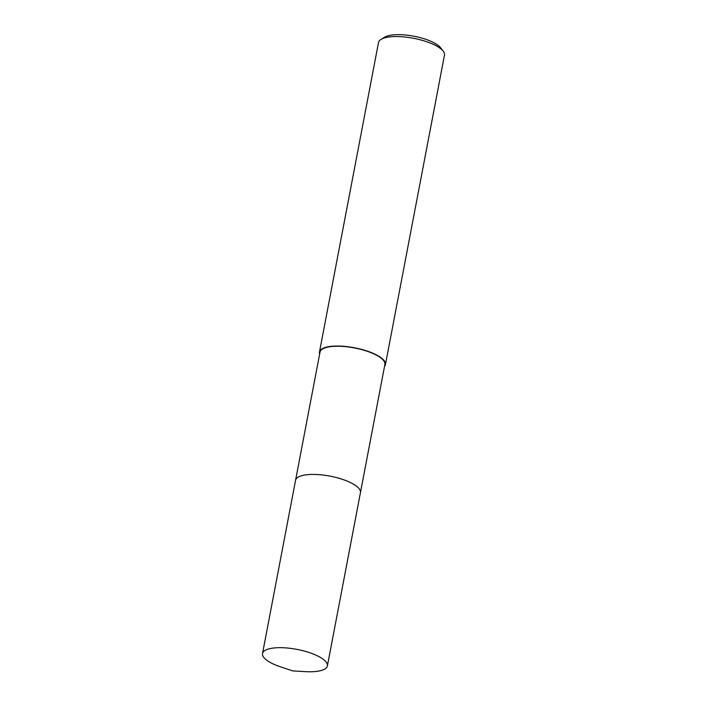 <?xml version="1.0" encoding="UTF-8"?>
<svg xmlns="http://www.w3.org/2000/svg" width="707" height="707" viewBox="0 0 707 707"><rect width="100%" height="100%" fill="white"/><g stroke="black" fill="none" stroke-linecap="round" stroke-linejoin="round"><path stroke-width="1.06" d="M358.661 488.148A33.017 10.534 -169.2 0 0 303.851 475.184A33.017 10.534 -169.2 0 0 298.884 476.748M360.208 490.534A33.026 10.534 -169.2 0 0 337.575 477.879A33.026 10.534 -169.2 0 0 303.851 475.184M360.473 492.47L384.891 364.485A33.017 10.534 -169.2 0 0 365.015 350.566A33.017 10.534 -169.2 0 0 328.304 347.013A33.017 10.534 -169.2 0 0 320.024 352.113L295.606 480.097M384.528 366.394A33.583 10.711 -169.2 0 0 385.439 364.591L444.482 55.093A33.583 10.711 -169.2 0 0 443.227 51.187A33.583 10.711 -169.2 0 0 418.871 39.451A33.583 10.711 -169.2 0 0 386.932 37.33A33.583 10.711 -169.2 0 0 381.108 39.336A33.583 10.711 -169.2 0 0 378.51 42.508L319.476 352.006A33.583 10.711 -169.2 0 0 319.652 354.021M385.439 364.591A33.583 10.711 -169.2 0 0 365.227 350.442A33.583 10.711 -169.2 0 0 327.889 346.819A33.583 10.711 -169.2 0 0 319.476 352.006M443.227 51.187L440.655 47.82A30.224 9.642 -169.2 0 0 418.73 37.259A30.224 9.642 -169.2 0 0 389.981 35.35A30.224 9.642 -169.2 0 0 384.741 37.153L381.108 39.336M273.22 663.97A33.017 10.534 -169.2 0 0 280.776 666.94L292.822 670.916L305.486 671.65A33.017 10.534 -169.2 0 0 327.394 665.914A33.017 10.534 -169.2 0 0 316.692 655.486A33.017 10.534 -169.2 0 0 282.641 647.718A33.017 10.534 -169.2 0 0 262.518 653.542A33.017 10.534 -169.2 0 0 273.22 663.97M327.394 665.914L360.446 492.655A33.026 10.534 -169.2 0 0 349.744 482.227A33.026 10.534 -169.2 0 0 315.693 474.459A33.026 10.534 -169.2 0 0 295.561 480.283L262.518 653.542"/></g></svg>
